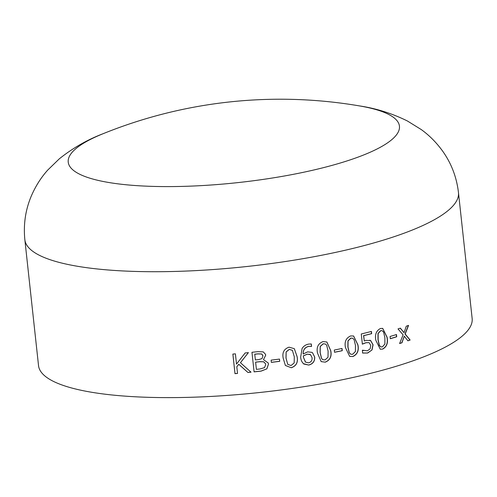 <?xml version="1.0" encoding="UTF-8"?>
<svg xmlns="http://www.w3.org/2000/svg" width="497" height="497" viewBox="0 0 497 497"><rect width="100%" height="100%" fill="white"/><g stroke="black" fill="none" stroke-linecap="round" stroke-linejoin="round"><path stroke-width="0.75" d="M472.15 318.502A218.09 50.619 173.8 0 1 260.807 392.382A218.09 50.619 173.8 0 1 38.53 365.612L24.85 239.709A218.09 50.619 173.8 0 0 247.127 266.479A218.09 50.619 173.8 0 0 458.47 192.6L472.15 318.502M266.87 368.836L261.155 371.11A218.09 50.619 173.8 0 1 254.091 371.868L251.96 352.286A218.09 50.619 173.8 0 0 257.831 351.659L263.224 351.876L265.516 354.324L265.69 355.237L263.478 359.629L268.212 362.99L268.467 364.195L266.87 368.836L261.149 371.048A217.829 50.557 173.8 0 1 254.085 371.812L251.967 352.286M271.356 362.381L271.113 360.145A218.09 50.619 173.8 0 0 279.482 359.076L279.724 361.307A218.09 50.619 173.8 0 1 271.356 362.381M291.292 367.755L285.384 365.481L283.259 358.455C282.01 352.696 283.942 348.937 289.055 347.179L294.323 348.683L297.057 356.43C298.312 362.183 296.392 365.96 291.292 367.755L285.365 365.457M308.73 365.059L303.829 364.028C301.872 362.245 300.815 359.927 300.673 357.088L302.108 348.44C303.748 345.937 306.028 344.483 308.935 344.073L311.302 343.974L311.563 346.409A218.09 50.619 173.8 0 1 311.439 346.428L308.817 346.366C304.972 347.353 303.095 349.9 303.176 354.001L307.649 351.864L311.874 352.348L312.52 352.74L314.713 357.045C314.881 361.331 312.886 364.003 308.73 365.059L303.406 363.674M325.274 362.158L321.161 361.605L317.508 353.087C316.291 347.347 318.136 343.514 323.038 341.582L326.871 341.992L330.729 350.615C331.959 356.343 330.145 360.188 325.274 362.158L321.118 361.586M334.537 352.28L334.295 350.05A218.09 50.619 173.8 0 0 342.017 348.472L342.259 350.702A218.09 50.619 173.8 0 1 334.537 352.28M352.864 356.523L349.683 356.417L345.471 347.627C344.284 341.899 346.005 338.01 350.627 335.947L353.615 335.991L357.915 344.806C359.114 350.522 357.43 354.429 352.864 356.523L349.627 356.399M372.011 349.956L367.681 353.025L362.667 353.056L362.363 350.248A218.09 50.619 173.8 0 0 362.524 350.211L367.358 350.814L370.103 348.894L370.75 345.427L369.308 342.862L368.706 342.613L365.885 342.775L362.375 344.141L361.269 333.978A218.09 50.619 173.8 0 0 371.414 331.437L371.657 333.667A218.09 50.619 173.8 0 1 363.705 335.674L364.276 340.985L366.19 340.408L370.663 340.538L373.085 344.806L372.011 349.956L367.544 352.982L362.537 353.019M382.659 349.087L380.273 349.217L375.85 340.358C374.719 334.649 376.248 330.698 380.422 328.511L382.702 328.368L387.095 337.214C388.238 342.911 386.759 346.869 382.659 349.087L380.186 349.192M390.319 338.712L390.077 336.481A218.09 50.619 173.8 0 0 396.463 334.537L396.705 336.767A218.09 50.619 173.8 0 1 390.319 338.712M407.9 340.812L404.266 336.214L401.967 342.787A218.09 50.619 173.8 0 1 399.588 343.551L403.098 334.866L398.004 328.921A218.09 50.619 173.8 0 0 400.371 328.163L404.061 332.673L406.279 326.194A218.09 50.619 173.8 0 0 408.553 325.411L405.179 334.034L410.143 340.035A218.09 50.619 173.8 0 1 407.9 340.812M247.941 372.489L238.771 364.326L236.808 366.798L237.529 373.44A218.09 50.619 173.8 0 1 234.988 373.657L232.863 354.069A218.09 50.619 173.8 0 0 235.404 353.858L236.51 364.071L245.158 352.963A218.09 50.619 173.8 0 0 248.394 352.646L240.43 362.711L251.028 372.185A218.09 50.619 173.8 0 1 247.941 372.489L238.784 364.264L236.808 366.798M458.47 192.6C456.668 177.267 451.413 163.463 442.69 151.194C436.441 142.546 429.271 135.321 421.183 129.512L407.441 121.007C392.065 113.415 376.043 108.377 359.381 105.892L359.381 105.892A166.582 38.667 173.8 0 1 350.031 159.935A166.582 38.667 173.8 0 1 123.747 184.517A166.582 38.667 173.8 0 1 103.009 133.743A166.582 38.667 173.8 0 1 103.016 133.743C87.267 139.75 72.705 148.106 59.317 158.823L47.724 170.086C41.071 177.491 35.622 186.089 31.367 195.88C25.49 209.734 23.316 224.346 24.85 239.709M237.523 373.377A217.829 50.557 173.8 0 1 235.006 373.595L232.888 354.069M248.394 352.59L240.43 362.711M250.966 372.129A217.829 50.557 173.8 0 1 247.947 372.427M404.266 336.214L401.787 342.762A217.829 50.557 173.8 0 1 399.631 343.458M400.191 328.138L404.061 332.673M408.366 325.386L404.999 334.009L409.957 340.016A217.829 50.557 173.8 0 1 407.844 340.743M396.295 334.587L396.531 336.742A217.829 50.557 173.8 0 1 390.313 338.631M382.622 328.349L386.933 337.183C388.076 342.88 386.604 346.838 382.504 349.056M381.901 330.635L380.509 330.71L377.987 333.537L377.993 339.706L379.267 345.465L380.969 346.925M384.889 337.848L383.585 332.033L381.982 330.654L380.665 330.741L378.136 333.568L378.142 339.743L379.422 345.502L381.044 346.943L382.417 346.856L384.895 344.023L384.889 337.848M362.493 350.217L363.549 350.615M368.637 342.595L365.749 342.737L362.245 344.104M371.278 331.474L371.514 333.636A217.829 50.557 173.8 0 1 363.568 335.637L364.276 340.985M369.743 340.203L370.526 340.501L372.943 344.769L371.868 349.919M353.547 335.972L357.79 344.769C358.989 350.484 357.306 354.386 352.74 356.479M352.528 338.177L350.752 338.134L347.937 340.88L347.875 347.036L349.217 352.814L350.77 354.237M355.461 345.378L354.088 339.55L352.59 338.196L350.87 338.177L348.055 340.923L347.993 347.08L349.335 352.858L350.826 354.262L352.621 354.293L355.398 351.541L355.461 345.378M341.917 348.49L342.147 350.658A217.829 50.557 173.8 0 1 334.531 352.218M326.821 341.967L330.635 350.565C331.866 356.293 330.051 360.145 325.187 362.114M325.448 344.03L323.193 343.762L320.198 346.428L320.099 352.559L321.478 358.356L322.696 359.635M328.107 351.118L326.691 345.266L325.485 344.048L323.28 343.812L320.279 346.477L320.18 352.609L321.565 358.405L322.733 359.66L325.032 359.927L328.001 357.256L328.107 351.118M303.766 363.972L303.375 363.649M311.234 343.967L311.495 346.353A217.829 50.557 173.8 0 1 311.364 346.378L308.749 346.316C304.909 347.304 303.033 349.845 303.114 353.951L303.176 354.001M312.483 352.715L314.638 356.995C314.806 361.276 312.818 363.947 308.668 365.003M310.588 354.69L307.177 354.15L303.313 355.877L303.394 357.132L305.543 362.096M303.394 357.132L305.351 361.946M310.072 354.367L307.245 354.199L303.369 355.933L303.456 357.188M305.605 362.151L308.519 362.822C311.178 362.139 312.352 360.406 312.029 357.604L310.55 354.659M294.299 348.652L297.001 356.38C298.256 362.133 296.336 365.904 291.248 367.699M292.348 350.298L289.254 349.354L286.123 351.907L285.986 358.014L287.732 364.332M294.311 356.846L292.385 350.335L289.297 349.41L286.166 351.963L286.03 358.07L287.751 364.357L291.049 365.525L294.168 362.959L294.311 356.846M279.451 359.076L279.687 361.251A217.829 50.557 173.8 0 1 271.35 362.319M265.504 354.293L265.671 355.181L263.478 359.629M268.2 362.959L268.448 364.139L266.858 368.78M265.51 363.729L263.652 361.754L259.794 361.667A217.829 50.557 173.8 0 1 255.613 362.12L256.396 369.37A218.09 50.619 173.8 0 0 259.925 368.985L264.534 367.637L265.678 364.643L265.522 363.761L263.671 361.81L259.807 361.723A218.09 50.619 173.8 0 1 255.613 362.183M262.838 355.405L261.695 354.019L257.906 353.907A218.09 50.619 173.8 0 1 254.75 354.249L255.371 359.952A218.09 50.619 173.8 0 0 258.788 359.579L262.056 358.554L262.925 355.908M262.913 355.846L261.683 353.957L257.893 353.845A217.829 50.557 173.8 0 1 254.75 354.187L254.75 354.249M359.381 105.892A472.343 472.343 0 0 0 103.016 133.743"/></g></svg>

